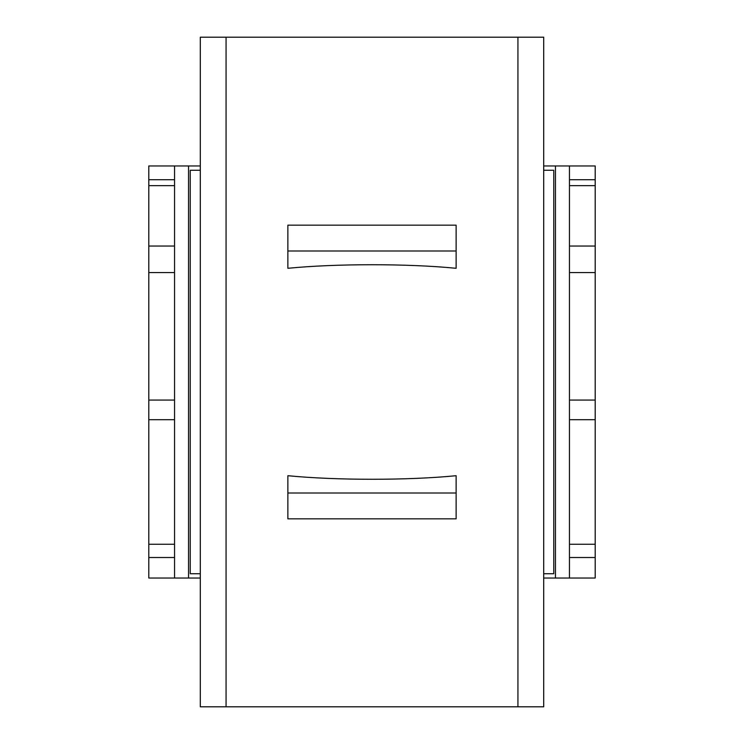 <?xml version="1.0" encoding="UTF-8"?>
<svg xmlns="http://www.w3.org/2000/svg" width="744" height="744" viewBox="0 0 744 744"><rect width="100%" height="100%" fill="white"/><g stroke="black" fill="none" stroke-linecap="round" stroke-linejoin="round"><path stroke-width="1.12" d="M569.448 165.968L595.2 165.968L595.2 179.704L569.448 179.704L569.448 165.968L543.697 165.968M569.448 557.526L595.2 557.526L595.2 578.032L569.448 578.032L569.448 185.637L595.2 185.637L595.2 246.032L569.448 246.032M569.448 179.704L569.448 185.637M569.448 272.564L595.2 272.564L595.2 246.032M595.2 272.564L595.2 400.077L569.448 400.077M595.2 557.526L595.2 400.077M174.552 578.032L148.8 578.032L148.8 557.526L174.552 557.526L174.552 578.032L200.303 578.032M543.697 578.032L569.448 578.032M200.303 165.968L174.552 165.968L174.552 179.704L148.8 179.704L148.8 557.526M148.8 179.704L148.8 165.968L174.552 165.968M595.2 179.704L595.2 185.637M148.8 185.637L174.552 185.637L174.552 179.704M174.552 185.637L174.552 557.526M543.697 573.736L553.759 573.736L553.759 170.264L543.697 170.264M200.303 170.264L190.241 170.264L190.241 573.736L200.303 573.736M287.872 475.704C335.953 480.457 408.047 480.457 456.128 475.704L456.128 493.002L287.872 493.002L287.872 475.704M226.064 706.8L517.936 706.8L517.936 37.2L200.303 37.2L200.303 706.8L226.064 706.8L226.064 37.2M456.128 268.296C408.047 263.543 335.953 263.543 287.872 268.296L287.872 225.162L456.128 225.162L456.128 268.296M456.128 493.002L456.128 518.838L287.872 518.838L287.872 493.002M517.936 37.2L543.697 37.2L543.697 706.8L517.936 706.8M287.872 250.998L456.128 250.998M569.448 419.7L595.2 419.7M569.448 544.255L595.2 544.255M555.452 578.032L555.452 165.968M188.548 578.032L188.548 165.968M174.552 544.255L148.8 544.255M174.552 419.7L148.8 419.7M174.552 400.077L148.8 400.077M148.8 272.564L174.552 272.564M174.552 246.032L148.8 246.032"/></g></svg>
